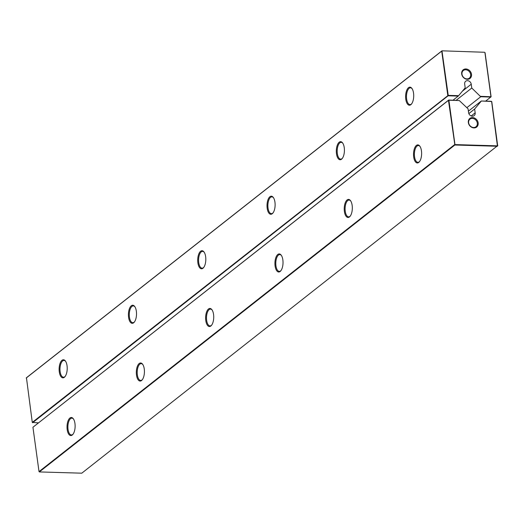 <?xml version="1.0" encoding="UTF-8"?>
<svg xmlns="http://www.w3.org/2000/svg" width="524" height="524" viewBox="0 0 524 524"><rect width="100%" height="100%" fill="white"/><g stroke="black" fill="none" stroke-linecap="round" stroke-linejoin="round"><path stroke-width="0.79" d="M466.845 107.682L480.737 96.75L471.764 88.025L471.24 84.213A3.675 3.079 -128.2 0 0 469.052 81.096A3.675 3.079 -128.2 0 0 465.685 81.227A3.675 3.079 -128.2 0 0 464.67 84.017L465.194 87.829L458.624 95.682L448.223 95.375L441.968 50.815L484.582 52.269L441.968 50.815L26.449 377.739L32.278 422.39L38.376 422.875M32.278 422.39L448.223 95.375L447.797 95.473L441.719 51.11L26.2 378.033M480.547 96.331L491.099 96.757L485.067 52.695M480.737 96.75L490.85 97.051L490.949 96.639L484.916 52.577M467.297 79.294A5.489 4.598 -128.2 0 1 461.985 71.421A5.489 4.598 -128.2 0 1 470.486 71.67A5.489 4.598 -128.2 0 1 467.297 79.294M200.6 251.251A9.039 4.048 -88.3 0 0 197.993 263.507A9.039 4.048 -88.3 0 0 203.554 267.646A9.039 4.048 -88.3 0 0 204.019 251.992A9.039 4.048 -88.3 0 0 200.6 251.251M269.899 196.729A9.039 4.048 -88.3 0 0 267.292 208.984A9.039 4.048 -88.3 0 0 272.853 213.124A9.039 4.048 -88.3 0 0 273.318 197.469A9.039 4.048 -88.3 0 0 269.899 196.729M408.497 87.685A9.039 4.048 -88.3 0 0 405.89 99.94A9.039 4.048 -88.3 0 0 411.451 104.08A9.039 4.048 -88.3 0 0 411.916 88.425A9.039 4.048 -88.3 0 0 408.497 87.685M339.198 142.207A9.039 4.048 -88.3 0 0 336.591 154.462A9.039 4.048 -88.3 0 0 342.152 158.602A9.039 4.048 -88.3 0 0 342.617 142.947A9.039 4.048 -88.3 0 0 339.198 142.207M131.301 305.774A9.039 4.048 -88.3 0 0 128.694 318.029A9.039 4.048 -88.3 0 0 134.255 322.168A9.039 4.048 -88.3 0 0 134.72 306.514A9.039 4.048 -88.3 0 0 131.301 305.774M62.002 360.296A9.039 4.048 -88.3 0 0 59.395 372.551A9.039 4.048 -88.3 0 0 64.956 376.691A9.039 4.048 -88.3 0 0 65.421 361.043A9.039 4.048 -88.3 0 0 62.002 360.296M491.099 96.757L485.663 101.132M32.606 422.704L448.125 95.787L458.238 96.082L453.05 100.169M458.624 95.682L458.238 96.082M456.208 100.261L471.764 88.025M466.936 78.901A4.847 4.061 -128.2 0 1 462.371 75.594A4.847 4.061 -128.2 0 1 463.314 70.537A4.847 4.061 -128.2 0 1 469.504 71.834A4.847 4.061 -128.2 0 1 469.308 78.155A4.847 4.061 -128.2 0 1 466.936 78.901M204.229 252.299A8.397 3.753 -88.3 0 0 202.592 251.382A8.397 3.753 -88.3 0 0 201.262 251.874A8.397 3.753 -88.3 0 0 198.603 261.162A8.397 3.753 -88.3 0 0 202.094 268.17A8.397 3.753 -88.3 0 0 203.784 267.351M273.528 197.777A8.397 3.753 -88.3 0 0 271.891 196.86A8.397 3.753 -88.3 0 0 270.561 197.352A8.397 3.753 -88.3 0 0 267.902 206.639A8.397 3.753 -88.3 0 0 271.393 213.648A8.397 3.753 -88.3 0 0 273.083 212.829M412.126 88.733A8.397 3.753 -88.3 0 0 410.489 87.816A8.397 3.753 -88.3 0 0 409.159 88.307A8.397 3.753 -88.3 0 0 406.5 97.588A8.397 3.753 -88.3 0 0 409.991 104.597A8.397 3.753 -88.3 0 0 411.681 103.785M342.827 143.255A8.397 3.753 -88.3 0 0 341.19 142.338A8.397 3.753 -88.3 0 0 339.86 142.829A8.397 3.753 -88.3 0 0 337.201 152.117A8.397 3.753 -88.3 0 0 340.692 159.126A8.397 3.753 -88.3 0 0 342.382 158.307M134.93 306.822A8.397 3.753 -88.3 0 0 133.293 305.905A8.397 3.753 -88.3 0 0 131.963 306.402A8.397 3.753 -88.3 0 0 129.304 315.684A8.397 3.753 -88.3 0 0 132.795 322.692A8.397 3.753 -88.3 0 0 134.485 321.874M65.631 361.344A8.397 3.753 -88.3 0 0 63.994 360.433A8.397 3.753 -88.3 0 0 62.664 360.925A8.397 3.753 -88.3 0 0 60.005 370.206A8.397 3.753 -88.3 0 0 63.496 377.214A8.397 3.753 -88.3 0 0 65.186 376.396M32.94 427.256L39.018 471.613L454.537 144.696L454.871 145.004L448.459 100.333L32.94 427.256L448.708 100.038L459.293 100.543L448.891 100.235L454.963 144.591L497.4 145.849L491.617 101.499L481.32 101.001L468.391 111.173M491.433 101.302L481.32 101.001M468.849 113.597L474.639 109.038L481.209 101.191M459.293 100.543L468.076 108.848L468.594 112.653A3.675 3.079 -128.2 0 0 470.781 115.771A3.675 3.079 -128.2 0 0 474.154 115.64A3.675 3.079 -128.2 0 0 475.163 112.85L471.2 115.968M474.639 109.038L475.163 112.85M473.958 127.908A5.489 4.598 -128.2 0 1 468.646 120.035A5.489 4.598 -128.2 0 1 477.148 120.284A5.489 4.598 -128.2 0 1 473.958 127.908M497.649 145.554L491.767 101.617M39.018 471.613L39.352 471.928L454.871 145.004L497.309 146.262L497.8 145.672M497.4 145.849L81.79 473.185L39.352 471.928M473.598 127.515A4.847 4.061 -128.2 0 1 469.026 124.208A4.847 4.061 -128.2 0 1 469.976 119.151A4.847 4.061 -128.2 0 1 476.159 120.448A4.847 4.061 -128.2 0 1 475.969 126.769A4.847 4.061 -128.2 0 1 473.598 127.515M416.403 145.41A9.039 4.048 -88.3 0 0 413.803 157.672A9.039 4.048 -88.3 0 0 419.364 161.805A9.039 4.048 -88.3 0 0 419.822 146.157A9.039 4.048 -88.3 0 0 416.403 145.41M347.104 199.939A9.039 4.048 -88.3 0 0 344.504 212.194A9.039 4.048 -88.3 0 0 350.065 216.327A9.039 4.048 -88.3 0 0 350.523 200.679A9.039 4.048 -88.3 0 0 347.104 199.939M208.506 308.983A9.039 4.048 -88.3 0 0 205.899 321.238A9.039 4.048 -88.3 0 0 211.467 325.378A9.039 4.048 -88.3 0 0 211.925 309.723A9.039 4.048 -88.3 0 0 208.506 308.983M277.805 254.461A9.039 4.048 -88.3 0 0 275.205 266.716A9.039 4.048 -88.3 0 0 280.766 270.856A9.039 4.048 -88.3 0 0 281.224 255.201A9.039 4.048 -88.3 0 0 277.805 254.461M69.908 418.028A9.039 4.048 -88.3 0 0 67.301 430.283A9.039 4.048 -88.3 0 0 72.862 434.422A9.039 4.048 -88.3 0 0 73.327 418.768A9.039 4.048 -88.3 0 0 69.908 418.028M139.207 363.505A9.039 4.048 -88.3 0 0 136.6 375.76A9.039 4.048 -88.3 0 0 142.168 379.9A9.039 4.048 -88.3 0 0 142.626 364.246A9.039 4.048 -88.3 0 0 139.207 363.505M420.032 146.458A8.397 3.753 -88.3 0 0 418.394 145.548A8.397 3.753 -88.3 0 0 417.065 146.039A8.397 3.753 -88.3 0 0 414.412 155.32A8.397 3.753 -88.3 0 0 417.903 162.329A8.397 3.753 -88.3 0 0 419.586 161.51M350.733 200.987A8.397 3.753 -88.3 0 0 349.095 200.07A8.397 3.753 -88.3 0 0 347.766 200.561A8.397 3.753 -88.3 0 0 345.113 209.842A8.397 3.753 -88.3 0 0 348.598 216.851A8.397 3.753 -88.3 0 0 350.287 216.039M212.135 310.031A8.397 3.753 -88.3 0 0 210.497 309.114A8.397 3.753 -88.3 0 0 209.168 309.605A8.397 3.753 -88.3 0 0 206.515 318.893A8.397 3.753 -88.3 0 0 210 325.902A8.397 3.753 -88.3 0 0 211.689 325.083M281.434 255.509A8.397 3.753 -88.3 0 0 279.796 254.592A8.397 3.753 -88.3 0 0 278.467 255.083A8.397 3.753 -88.3 0 0 275.814 264.371A8.397 3.753 -88.3 0 0 279.299 271.38A8.397 3.753 -88.3 0 0 280.988 270.561M73.537 419.076A8.397 3.753 -88.3 0 0 71.899 418.159A8.397 3.753 -88.3 0 0 70.57 418.656A8.397 3.753 -88.3 0 0 67.91 427.938A8.397 3.753 -88.3 0 0 71.402 434.946A8.397 3.753 -88.3 0 0 73.091 434.127M142.836 364.553A8.397 3.753 -88.3 0 0 141.198 363.636A8.397 3.753 -88.3 0 0 139.869 364.128A8.397 3.753 -88.3 0 0 137.216 373.416A8.397 3.753 -88.3 0 0 140.701 380.424A8.397 3.753 -88.3 0 0 142.39 379.605M471.24 84.213L462.397 91.169"/></g></svg>
